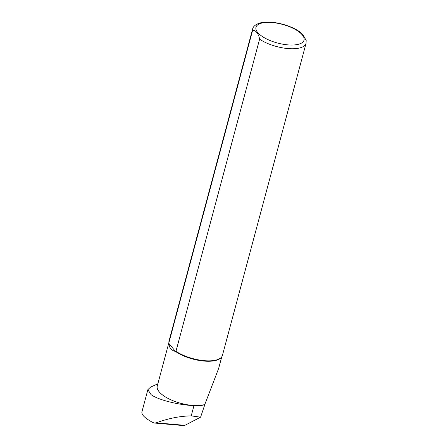 <?xml version="1.0" encoding="UTF-8"?>
<svg xmlns="http://www.w3.org/2000/svg" width="448" height="448" viewBox="0 0 448 448"><rect width="100%" height="100%" fill="white"/><g stroke="black" fill="none" stroke-linecap="round" stroke-linejoin="round"><path stroke-width="0.67" d="M154.683 423.069L183.674 425.6L184.884 425.342L200.592 417.178L191.223 415.884C180.074 416.058 168.403 418.37 156.206 422.834L154.571 423.058L153.093 422.621C145.158 418.404 141.428 414.842 141.904 411.936L147.874 389.659L150.433 387.223L157.864 383.768M200.592 417.178L204.809 404.673A27.479 10.657 -165 0 1 193.962 405.653C178.444 404.936 158.11 399.941 151.066 394.621L147.874 389.659M204.809 404.673L204.781 404.516A27.373 10.612 -165 0 1 173.863 401.05A27.373 10.612 -165 0 1 157.259 386.03L168.879 342.653M204.781 404.516L218.63 368.486M306.174 40.477L306.046 43.327L222.415 355.432A27.647 10.718 -165 0 1 221.351 357.325L220.954 357.762A27.373 10.612 -165 0 1 201.034 360.73A27.373 10.612 -165 0 1 175.498 351.45L175.958 351.305L259.588 39.2C258.804 33.835 255.142 29.378 252.521 30.66L168.89 342.765A27.647 10.718 -165 0 1 169.008 341.118L252.633 29.014A27.647 10.718 -165 0 0 252.521 30.66M169.07 343.672C169.131 347.81 171.276 350.403 175.498 351.45L169.07 343.672L168.89 342.765M301.342 33.174L303.229 35.157L306.174 40.471M221.351 357.325A27.647 10.718 -165 0 1 201.611 360.371A27.647 10.718 -165 0 1 175.958 351.305M184.884 425.342L156.206 422.834M193.962 405.653L191.223 415.884M302.294 34.899A24.881 9.649 -165 0 1 276.92 42.868A24.881 9.649 -165 0 1 260.781 23.358A24.881 9.649 -165 0 1 302.294 34.899M306.046 43.327A27.647 10.718 -165 0 1 287.795 48.552A27.647 10.718 -165 0 1 259.588 39.2M221.76 356.821L218.478 369.062M301.392 33.219C296.677 28.907 285.617 23.884 273.213 22.4C267.753 21.79 263.133 22.042 259.347 23.167C255.293 24.668 253.058 26.617 252.633 29.014"/></g></svg>
